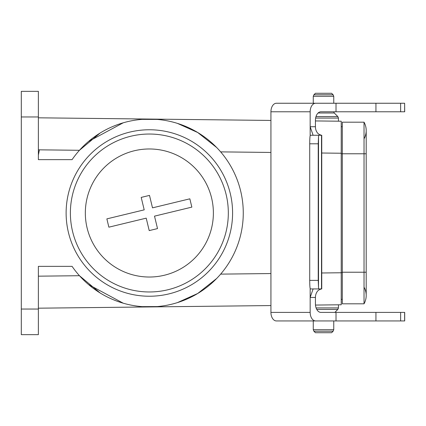 <?xml version="1.0" encoding="UTF-8"?>
<svg xmlns="http://www.w3.org/2000/svg" width="426" height="426" viewBox="0 0 426 426"><rect width="100%" height="100%" fill="white"/><g stroke="black" fill="none" stroke-linecap="round" stroke-linejoin="round"><path stroke-width="0.64" d="M38.372 117.81L270.931 120.436M315.432 120.936L341.226 121.229L341.226 304.771L315.485 305.064M270.931 305.564L38.372 308.19M38.372 116.958L21.3 116.958L21.3 91.345L38.372 91.345L38.372 159.643L72.079 159.643A93.906 93.906 0 0 1 211.631 142.71A93.906 93.906 0 0 1 211.631 283.29A93.906 93.906 0 0 1 72.079 266.356L38.372 266.356L38.372 334.655L21.3 334.655L21.3 309.042L38.372 309.042M21.3 116.958L21.3 309.042M232.591 213A83.235 83.235 0 0 1 149.356 296.235A83.235 83.235 0 0 1 66.121 213A83.235 83.235 0 0 1 149.356 129.765A83.235 83.235 0 0 1 232.591 213M216.658 278.492L197.739 293.471L177.504 302.588M157.103 306.587L142.156 306.629M100.089 292.944L79.46 275.713L38.372 276.176M216.658 147.508L197.739 132.529L177.504 123.412M157.103 119.413L142.156 119.371M100.089 133.056L79.46 150.287L38.372 149.824M88.56 141.427L123.231 122.8M143.706 119.264L144.883 119.2M146.507 119.136L148.706 119.094M150.421 119.099L153.216 119.174M154.313 119.221L155.932 119.323M88.56 284.573L123.231 303.2M143.706 306.736L144.883 306.8M146.507 306.864L148.706 306.906M150.421 306.901L153.216 306.827M154.313 306.779L155.932 306.677M341.226 126.671L342.296 126.671L341.226 126.671M341.226 299.329L342.296 299.329M70.386 213A78.97 78.97 0 0 0 188.84 281.389A78.97 78.97 0 0 0 188.84 144.611A78.97 78.97 0 0 0 70.386 213M341.226 153.775L364.033 153.775L364.033 122.187L342.296 122.187L342.296 303.813L364.033 303.813A17.072 17.072 0 0 0 364.033 287.167A17.072 17.072 0 0 1 364.033 303.813A17.072 17.072 0 0 0 366.195 295.49A17.072 17.072 0 0 1 364.033 303.813L364.033 272.225L366.195 272.225L366.195 295.49M366.195 272.225L366.195 153.775L364.033 153.775L364.033 272.225L342.296 272.225M364.033 122.187A17.072 17.072 0 0 1 364.033 138.833A17.072 17.072 0 0 0 364.033 122.187A17.072 17.072 0 0 1 366.195 130.51L366.195 153.775M331.62 332.717L315.4 332.717L313.893 331.21L333.132 331.21L331.62 332.717M335.661 320.943L333.755 320.943L333.755 329.703L333.132 331.21M334.863 312.402L337.829 309.441L316.763 309.441M338.452 304.803L338.452 307.929L337.829 309.441M315.4 93.283L331.62 93.283L333.132 94.79L313.893 94.79L315.4 93.283M309.079 103.246L313.27 103.246L313.27 96.297L313.893 94.79M404.631 111.782L404.631 103.246L404.7 111.782L320.916 111.782A8.536 5.49 90 0 0 315.432 120.318L315.432 126.724L310.165 126.724L310.165 135.606M276.549 320.943L298.024 320.943M310.165 288.578L310.165 297.465L315.432 297.465L315.432 303.866A8.536 5.49 90 0 0 320.916 312.402L404.7 312.402L404.7 320.943L315.655 320.943A8.536 5.49 -90 0 1 310.165 312.402L270.931 312.402A8.536 5.49 90 0 0 276.415 320.943L315.655 320.943M309.713 280.388C309.75 285.564 309.963 288.413 310.341 288.929L318.813 288.929A8.536 0.538 -90 0 1 318.515 287.481L318.233 280.388L309.713 280.388L309.713 143.796L318.233 143.796L318.233 280.388M315.432 297.465A8.536 6.539 90 0 1 318.701 290.069L321.236 288.929L313.11 288.929L310.165 297.465L310.165 312.402M318.233 143.796L318.515 136.703A8.536 0.538 -90 0 1 318.813 135.26L321.747 135.26L321.747 288.929L318.813 288.929M318.813 135.26L310.341 135.26C309.963 135.777 309.75 138.62 309.713 143.796M270.931 312.402L270.931 111.782L310.165 111.782L310.165 126.724L313.11 135.26L321.236 135.26L318.701 134.115A8.536 6.539 90 0 1 315.432 126.724M310.165 111.782A8.536 5.49 -90 0 1 315.655 103.246L276.415 103.246A8.536 5.49 90 0 0 270.931 111.782M336.013 111.782L336.013 103.246L315.655 103.246M336.013 312.402L336.013 320.943M333.755 329.703L313.27 329.703L313.27 320.943L305.421 320.943M321.513 135.26L321.513 288.929M318.515 136.703L318.515 287.481M375.94 312.402L375.94 320.943M404.631 103.246L336.013 103.246M375.94 111.782L375.94 103.246M298.024 103.246L305.421 103.246M313.27 96.297L333.755 96.297L333.755 103.246L335.661 103.246M149.217 230.599L146.209 218.149L108.87 227.175L106.862 218.879L144.206 209.853L141.198 197.408L149.494 195.401L152.503 207.851L189.842 198.825L191.849 207.121L154.51 216.147L157.519 228.592L149.217 230.599M87.122 228.043A64.028 64.028 0 0 1 167.445 151.581A64.028 64.028 0 0 1 193.5 259.375A64.028 64.028 0 0 1 87.122 228.043M341.226 153.238L321.747 153.019M270.931 152.444L220.652 151.88M220.652 274.12L270.931 273.556M321.747 272.981L341.226 272.762M341.226 272.651L342.296 272.651M338.452 307.929L316.092 307.929M318.105 112.991L334.256 112.991L333.755 111.782M315.991 116.559L337.829 116.559L338.452 118.071L337.829 116.559L334.256 112.991M315.623 118.071L338.452 118.071L338.452 121.197M400.637 312.402L400.637 320.943M400.637 111.782L400.637 103.246M341.226 126.666L342.296 126.666M342.296 299.334L341.226 299.334M39.325 150.25L38.372 155.085M333.755 96.297L333.132 94.79L333.755 96.297M313.27 329.703L313.893 331.21L313.27 329.703M404.631 312.402L404.631 320.943"/></g></svg>
